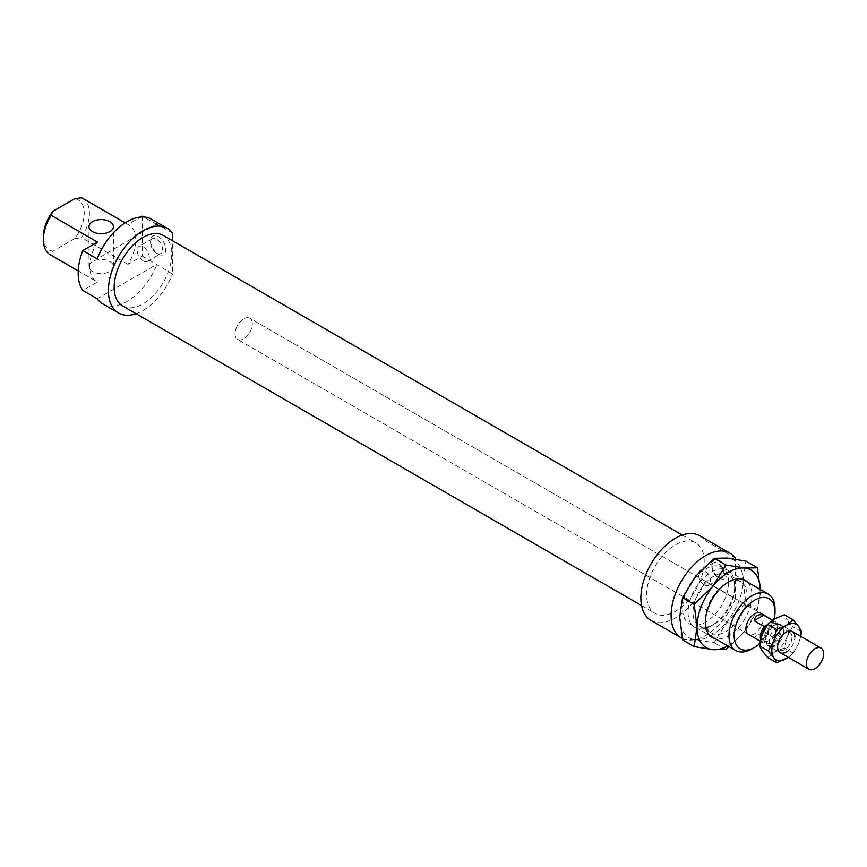 <?xml version="1.0" encoding="UTF-8"?>
<svg xmlns="http://www.w3.org/2000/svg" width="867" height="867" viewBox="0 0 867 867"><rect width="100%" height="100%" fill="white"/><g stroke="black" fill="none" stroke-linecap="round" stroke-linejoin="round"><path stroke-width="0.65" stroke-dasharray="4.33 3.25" d="M781.34 629.279A12.214 7.055 120 0 0 778.815 623.687A12.214 7.055 120 0 0 769.397 626.96A12.214 7.055 120 0 0 764.065 639.25A12.214 7.055 120 0 0 766.601 644.842A12.214 7.055 120 0 0 776.008 641.569A12.214 7.055 120 0 0 781.34 629.279M761.79 635.576A10.176 5.874 120 0 0 761.768 636.259A10.176 5.874 120 0 0 763.87 640.919A10.176 5.874 120 0 0 768.964 640.41L773.732 637.657L763.664 631.837L754.117 637.353L764.185 643.162L768.964 640.41A10.176 5.874 120 0 0 776.16 627.946A10.176 5.874 120 0 0 774.047 623.286A10.176 5.874 120 0 0 768.964 623.796A10.176 5.874 120 0 0 767.197 625.064M779.899 630.114A10.176 5.874 120 0 0 777.797 625.454A10.176 5.874 120 0 0 769.95 628.174A10.176 5.874 120 0 0 765.507 638.415A10.176 5.874 120 0 0 767.62 643.076A10.176 5.874 120 0 0 775.456 640.345A10.176 5.874 120 0 0 779.899 630.114M252.308 323.846A12.214 7.055 120 0 0 249.783 318.254A12.214 7.055 120 0 0 240.376 321.527A12.214 7.055 120 0 0 235.044 333.817A12.214 7.055 120 0 0 237.569 339.409A12.214 7.055 120 0 0 246.987 336.136A12.214 7.055 120 0 0 252.308 323.846A12.214 7.055 120 0 0 249.783 318.254A12.214 7.055 120 0 0 240.376 321.527A12.214 7.055 120 0 0 235.044 333.817A12.214 7.055 120 0 0 237.569 339.409A12.214 7.055 120 0 0 246.987 336.136A12.214 7.055 120 0 0 252.308 323.846M772.41 620.273L773.732 621.043L767.49 624.641M773.732 637.657A12.214 7.055 120 0 0 777.601 627.123A12.214 7.055 120 0 0 775.065 621.531A12.214 7.055 120 0 0 773.732 621.043M763.664 631.837L754.117 637.353M760.619 639.478A12.214 7.055 120 0 0 762.862 642.675A12.214 7.055 120 0 0 764.185 643.162M734.707 588.238A29.511 17.037 -60 0 1 713.844 624.381A29.511 17.037 -60 0 1 699.084 625.833A29.511 17.037 -60 0 1 692.971 612.33A29.511 17.037 -60 0 1 705.857 582.624A29.511 17.037 -60 0 1 728.594 574.723A29.511 17.037 -60 0 1 734.707 588.238L734.707 585.409A32.968 19.031 120 0 0 711.395 571.949A32.968 19.031 120 0 0 688.084 612.33A32.968 19.031 120 0 0 711.395 625.79A32.968 19.031 120 0 0 734.707 585.409M705.348 619.471A29.511 17.037 120 0 0 711.46 632.986A29.511 17.037 120 0 0 734.208 625.074A29.511 17.037 120 0 0 747.083 595.38A29.511 17.037 120 0 0 740.971 581.865A29.511 17.037 120 0 0 726.221 583.328A29.511 17.037 120 0 0 705.348 619.471L705.348 622.3M747.527 582.125A32.968 19.031 -60 0 1 751.982 595.38A32.968 19.031 -60 0 1 739.258 626.711A32.968 19.031 -60 0 1 714.972 638.535M682.567 639.889L695.562 639.673L714.224 642.718L727.229 621.39A44.781 25.847 -60 0 1 711.395 635.424A44.781 25.847 -60 0 1 695.562 639.673A44.781 25.847 -60 0 1 679.739 617.152A44.781 25.847 -60 0 1 695.562 576.349A44.781 25.847 -60 0 1 711.395 562.304A44.781 25.847 -60 0 1 727.229 558.066A44.781 25.847 -60 0 1 743.062 580.587A44.781 25.847 -60 0 1 727.229 621.39L745.891 603.324L743.062 580.587L745.891 561.112M727.749 645.915A44.781 25.847 120 0 0 728.67 645.395A44.781 25.847 120 0 0 744.493 631.36A44.781 25.847 120 0 0 760.326 590.557A44.781 25.847 120 0 0 760.316 589.506L757.498 610.032L744.493 631.36L729.169 646.728M725.842 649.416L714.224 642.718M757.498 610.032L745.891 603.324M767.696 657.587L774.719 652.049L784.31 647.985L787.182 636.541L792.622 626.57L787.182 619.927A20.353 11.748 -60 0 1 789.111 627.123A20.353 11.748 -60 0 1 787.182 636.541A20.353 11.748 -60 0 1 774.719 652.049A20.353 11.748 -60 0 1 762.256 650.933A20.353 11.748 -60 0 1 760.326 643.737A20.353 11.748 -60 0 1 762.256 634.308A20.353 11.748 -60 0 1 774.719 618.81A20.353 11.748 -60 0 1 787.182 619.927L784.31 614.757M766.081 640.41A12.214 7.055 120 0 0 773.657 645.937A12.214 7.055 120 0 0 783.356 630.439A12.214 7.055 120 0 0 783.291 629.247A12.214 7.055 120 0 0 774.188 625.779A12.214 7.055 120 0 0 766.081 640.41M783.573 632.227A10.176 5.874 -60 0 1 775.488 645.135A10.176 5.874 -60 0 1 771.283 645.2A10.176 5.874 -60 0 1 769.181 640.54A10.176 5.874 -60 0 1 773.624 630.298A10.176 5.874 -60 0 1 781.46 627.567A10.176 5.874 -60 0 1 783.519 631.241A10.176 5.874 -60 0 1 783.573 632.227M791.994 637.093A10.176 5.874 -60 0 1 787.55 647.324A10.176 5.874 -60 0 1 779.704 650.055A10.176 5.874 -60 0 1 777.601 645.395A10.176 5.874 -60 0 1 784.798 632.932A10.176 5.874 -60 0 1 789.88 632.433A10.176 5.874 -60 0 1 791.994 637.093M777.601 645.395L777.601 647.064M786.228 652.049A12.214 7.055 120 0 0 794.866 637.093M788.266 657.349A20.353 11.748 120 0 0 798.691 643.184A20.353 11.748 120 0 0 800.479 636.194M800.74 636.345L798.691 643.184L793.251 653.154L788.32 657.381M801.563 631.74L792.622 626.57M793.251 653.154L784.31 647.985M735.292 557.969L705.066 540.52A48.845 28.199 120 0 0 699.842 535.795M122.583 305.921A40.706 23.507 120 0 0 153.958 295.018A40.706 23.507 120 0 0 171.72 254.053A40.706 23.507 120 0 0 163.289 235.423M704.199 561.48A40.706 23.507 120 0 0 695.768 542.84A40.706 23.507 120 0 0 664.404 553.753A40.706 23.507 120 0 0 646.641 594.719A40.706 23.507 120 0 0 655.062 613.348A40.706 23.507 120 0 0 686.436 602.446A40.706 23.507 120 0 0 704.199 561.48M748.47 634.373L237.569 339.409L748.47 634.373A12.214 7.055 120 0 0 757.877 631.1A12.214 7.055 120 0 0 763.209 618.81A12.214 7.055 120 0 0 760.673 613.218L249.783 318.254L760.673 613.218M92.563 271.501A12.214 7.055 180 0 1 88.987 266.516A12.214 7.055 180 0 1 96.53 260.002A12.214 7.055 180 0 1 109.838 261.531A12.214 7.055 180 0 1 113.414 266.516A12.214 7.055 180 0 1 105.872 273.029A12.214 7.055 180 0 1 92.563 271.501M172.587 233.093L156.754 223.957A48.845 28.199 120 0 0 151.53 219.232M156.613 253.142L156.613 253.142A8.551 4.931 60 0 1 150.565 242.673A8.551 4.931 60 0 1 152.332 238.761A8.551 4.931 60 0 1 156.613 239.184A8.551 4.931 60 0 1 162.194 246.716A8.551 4.931 60 0 1 160.883 253.565A8.551 4.931 60 0 1 156.613 253.142L158.195 254.053A10.783 6.232 -120 0 0 165.825 249.653A10.783 6.232 -120 0 0 158.195 236.442A10.783 6.232 -120 0 0 150.565 240.842A10.783 6.232 -120 0 0 158.195 254.053M143.228 260.869A8.551 4.931 60 0 1 137.647 253.337A8.551 4.931 60 0 1 138.948 246.488A8.551 4.931 60 0 1 143.228 246.911A8.551 4.931 60 0 1 148.81 254.443A8.551 4.931 60 0 1 147.498 261.292A8.551 4.931 60 0 1 143.228 260.869M717.876 577.184L717.876 577.184A8.551 4.931 60 0 1 711.829 566.715A8.551 4.931 60 0 1 713.595 562.802A8.551 4.931 60 0 1 717.876 563.225A8.551 4.931 60 0 1 723.457 570.757A8.551 4.931 60 0 1 722.146 577.606A8.551 4.931 60 0 1 717.876 577.184L719.458 578.094A10.783 6.232 -120 0 0 727.088 573.694A10.783 6.232 -120 0 0 719.458 560.483A10.783 6.232 -120 0 0 711.829 564.883A10.783 6.232 -120 0 0 719.458 578.094M704.492 584.911A8.551 4.931 60 0 1 698.91 577.379A8.551 4.931 60 0 1 700.211 570.529A8.551 4.931 60 0 1 704.492 570.952A8.551 4.931 60 0 1 710.073 578.484A8.551 4.931 60 0 1 708.762 585.333A8.551 4.931 60 0 1 704.492 584.911M728.67 582.256A32.567 18.803 120 0 0 721.918 567.343A32.567 18.803 120 0 0 696.83 576.067A32.567 18.803 120 0 0 682.611 608.84A32.567 18.803 120 0 0 689.363 623.741A32.567 18.803 120 0 0 714.451 615.017A32.567 18.803 120 0 0 728.67 582.256M751.982 648.884A32.567 18.803 120 0 0 775.011 609.002M774.177 619.125A28.904 16.69 -60 0 1 759.72 643.65M97.483 242.077A32.567 18.803 120 0 0 89.691 266.516A32.567 18.803 120 0 0 96.432 281.428A32.567 18.803 120 0 0 97.483 281.959L82.809 290.434M43.35 236.767A28.904 16.69 120 0 0 52.854 251.224L51.142 255.201A32.567 18.803 -60 0 1 50.091 254.67M82.658 198.272A32.567 18.803 -60 0 1 89.399 213.174A32.567 18.803 -60 0 1 81.606 237.612L74.714 238.609A28.904 16.69 120 0 0 84.218 213.174A28.904 16.69 120 0 0 74.714 198.727M125.13 222.862L127.948 224.488L140.909 216.999M142.361 216.165L142.361 256.047L127.948 264.37A32.567 18.803 120 0 0 135.74 239.931A32.567 18.803 120 0 0 128.999 225.019A32.567 18.803 120 0 0 127.948 224.488M127.948 264.37L81.606 237.612M156.754 223.957L97.191 258.865M156.754 224.477L143.77 216.978M51.142 255.201L97.483 281.959M142.361 256.047L172.587 274.015L172.587 240.788M97.191 298.747L156.754 264.359M74.714 238.609L52.854 251.224M705.066 540.52L705.066 581.443L735.292 598.891L735.292 559.107M682.242 638.394A48.845 28.199 120 0 0 735.292 598.891M102.685 303.829A48.845 28.199 120 0 0 156.754 264.879M136.086 313.713A48.845 28.199 120 0 0 172.587 274.015M650.998 620.393A48.845 28.199 120 0 0 705.066 581.443M778.815 623.687L792.34 631.501M774.047 623.286L777.797 625.454M772.638 620.122L775.065 621.531M760.218 641.157L762.862 642.675M763.87 640.919L767.62 643.076M766.601 644.842L780.127 652.645M699.084 625.833L711.46 632.986M711.395 625.79L713.844 624.381M726.221 583.328L728.67 581.92M740.971 581.865L728.594 574.723M773.657 645.937L775.488 645.135M771.283 645.2L779.704 650.055M784.798 632.932L786.228 632.108M789.88 632.433L781.46 627.567M783.519 631.241L783.291 629.247M682.275 535.047L695.768 542.84M88.987 266.516L88.987 226.634M152.332 238.761L138.948 246.488M150.565 240.842L150.565 242.673M713.595 562.802L700.211 570.529M711.829 564.883L711.829 566.715M721.918 567.343L742.369 579.145M125.184 222.819L128.999 225.019M78.236 270.916L96.432 281.428M689.363 623.741L709.802 635.544M708.762 585.333L722.146 577.606M147.498 261.292L160.883 253.565M113.414 266.516L113.414 226.634M641.569 605.556L655.062 613.348"/><path stroke-width="1.3" d="M823.65 653.707A12.214 7.055 120 0 0 821.125 648.115A12.214 7.055 120 0 0 811.707 651.388A12.214 7.055 120 0 0 806.375 663.678A12.214 7.055 120 0 0 808.911 669.27A12.214 7.055 120 0 0 818.318 665.997A12.214 7.055 120 0 0 823.65 653.707M767.197 625.064A10.176 5.874 120 0 0 761.79 635.576M767.49 624.641L764.185 626.548A12.214 7.055 120 0 0 760.326 637.093A12.214 7.055 120 0 0 760.619 639.478M764.185 626.548L754.117 620.729C755.395 615.603 758.582 613.76 763.664 615.223L772.41 620.273M754.117 620.729L763.664 615.223M714.972 638.535A32.968 19.031 -60 0 1 705.348 622.3A32.968 19.031 -60 0 1 728.67 581.92A32.968 19.031 -60 0 1 747.527 582.125M760.316 589.506A44.781 25.847 120 0 0 744.493 568.037L757.498 567.82L745.891 561.112L727.229 558.066L714.224 558.283L695.562 576.349L682.567 597.677L679.739 617.152L682.567 639.889L694.174 646.598L697.003 627.123L694.174 604.375L712.837 586.32L725.842 564.991L744.493 568.037A44.781 25.847 120 0 0 728.67 572.274A44.781 25.847 120 0 0 712.837 586.32A44.781 25.847 120 0 0 697.003 627.123A44.781 25.847 120 0 0 712.837 649.643A44.781 25.847 120 0 0 727.749 645.915M729.169 646.728L725.842 649.416L712.837 649.643L694.174 646.598M757.498 567.82L760.326 590.557M694.174 604.375L682.567 597.677M725.842 564.991L714.224 558.283M788.32 657.381L776.637 662.746L773.765 657.576L768.325 650.922L773.765 640.962A20.353 11.748 120 0 0 771.836 650.38A20.353 11.748 120 0 0 773.765 657.576A20.353 11.748 120 0 0 786.228 658.692A20.353 11.748 120 0 0 788.266 657.349M800.479 636.194A20.353 11.748 120 0 0 800.62 633.766A20.353 11.748 120 0 0 798.691 626.57L801.563 631.74L800.74 636.345M793.251 619.916L798.691 626.57A20.353 11.748 120 0 0 786.228 625.454L793.251 619.916L784.31 614.757L774.719 618.81L767.696 624.348L762.256 634.308L759.384 645.763L762.256 650.933L767.696 657.587L776.637 662.746M794.866 637.093A12.214 7.055 120 0 0 786.228 632.108A12.214 7.055 120 0 0 777.601 647.064A12.214 7.055 120 0 0 786.228 652.049M786.228 625.454A20.353 11.748 120 0 0 773.765 640.962L776.637 629.507L786.228 625.454M776.637 629.507L767.696 624.348M768.325 650.922L759.384 645.763M735.292 559.107L735.292 557.969A48.845 28.199 120 0 0 730.068 553.244A48.845 28.199 120 0 0 692.419 566.324A48.845 28.199 120 0 0 671.101 615.483A48.845 28.199 120 0 0 681.213 637.841A48.845 28.199 120 0 0 682.242 638.394M730.068 553.244L699.842 535.795A48.845 28.199 120 0 0 662.204 548.876A48.845 28.199 120 0 0 640.876 598.035A48.845 28.199 120 0 0 650.998 620.393L681.213 637.841M682.275 535.047L163.289 235.423A40.706 23.507 120 0 0 131.925 246.326A40.706 23.507 120 0 0 114.151 287.291A40.706 23.507 120 0 0 122.583 305.921L641.569 605.556M772.638 620.122L760.673 613.218A12.214 7.055 120 0 0 751.266 616.491A12.214 7.055 120 0 0 745.934 628.781A12.214 7.055 120 0 0 748.47 634.373L760.218 641.157M109.838 221.649A12.214 7.055 0 0 0 96.53 220.12A12.214 7.055 0 0 0 88.987 226.634A12.214 7.055 0 0 0 92.563 231.619A12.214 7.055 0 0 0 105.872 233.147A12.214 7.055 0 0 0 113.414 226.634A12.214 7.055 0 0 0 109.838 221.649M172.587 240.788L172.587 233.093A48.845 28.199 120 0 0 167.364 228.368A48.845 28.199 120 0 0 129.725 241.46A48.845 28.199 120 0 0 108.397 290.608A48.845 28.199 120 0 0 118.519 312.976A48.845 28.199 120 0 0 136.086 313.713M167.364 228.368L151.53 219.232A48.845 28.199 120 0 0 97.191 258.865L82.809 250.552A48.845 28.199 120 0 0 78.182 273.159A48.845 28.199 120 0 0 82.809 290.434L97.191 298.747A48.845 28.199 120 0 0 102.685 303.829L118.519 312.976M775.011 609.002A32.567 18.803 120 0 0 768.26 594.101A32.567 18.803 120 0 0 743.171 602.825A32.567 18.803 120 0 0 728.952 635.598A32.567 18.803 120 0 0 735.704 650.499A32.567 18.803 120 0 0 751.982 648.884L754.572 647.389A28.904 16.69 -60 0 1 734.132 635.598A28.904 16.69 -60 0 1 754.572 600.192A28.904 16.69 -60 0 1 775.011 611.994L775.011 609.002M775.011 611.994A28.904 16.69 -60 0 1 774.177 619.125M759.72 643.65A28.904 16.69 -60 0 1 754.572 647.389M82.809 250.552L97.483 242.077L51.142 215.319L52.854 211.342L74.714 198.727L81.606 197.73A32.567 18.803 -60 0 1 82.658 198.272L125.184 222.819M52.854 211.342A28.904 16.69 120 0 0 43.35 236.767L43.35 239.758A32.567 18.803 -60 0 1 51.142 215.319M78.236 270.916L50.091 254.67A32.567 18.803 -60 0 1 43.35 239.758M81.606 197.73L125.13 222.862M143.77 216.978L142.361 216.165L140.909 216.999M792.34 631.501L821.125 648.115M780.127 652.645L808.911 669.27M742.369 579.145L768.26 594.101M709.802 635.544L735.704 650.499"/></g></svg>
